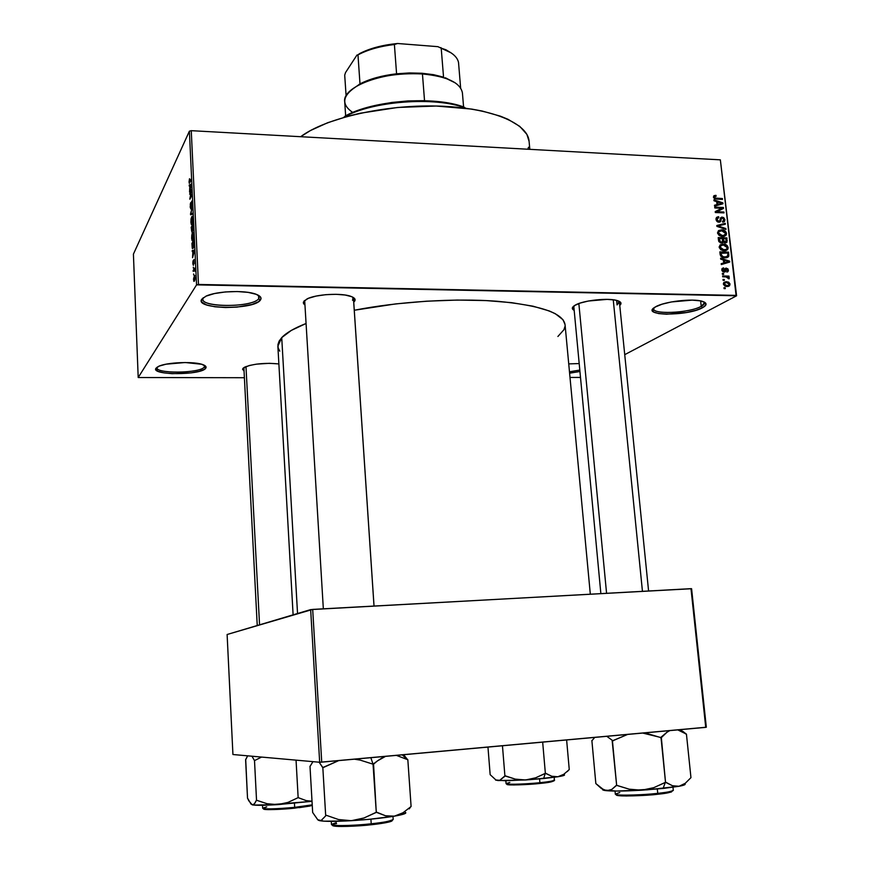 <?xml version="1.0" encoding="UTF-8"?>
<svg xmlns="http://www.w3.org/2000/svg" width="870" height="870" viewBox="0 0 870 870"><rect width="100%" height="100%" fill="white"/><g stroke="black" fill="none" stroke-linecap="round" stroke-linejoin="round"><path stroke-width="1.3" d="M653.838 307.969C649.607 314.788 689.16 313.385 701.22 306.327L702.601 307.697C687.246 316.517 639.058 315.93 655.295 306.979L662.07 304.195L671.412 301.944L692.183 300.128L700.285 300.846L705.081 302.553L705.864 304.968L702.601 307.697L695.848 310.329L686.658 312.482L666.572 314.233L658.579 313.581L653.631 311.96L652.5 309.622L655.447 306.892C663.973 301.564 693.075 298.127 702.481 301.368C707.19 302.967 707.223 305.076 702.601 307.697L701.22 306.327C689.997 312.896 653.229 314.853 653.674 308.839L653.838 307.969M203.265 297.725C195.967 307.404 252.485 308.197 258.716 298.66L260.315 300.183C253.692 310.22 194.01 309.383 201.796 299.182L206.125 296.115L214.401 293.571L225.352 291.95L237.227 291.537L248.113 292.374L256.302 294.332L260.565 297.083L261.011 298.617L258.531 301.716L251.995 304.467L236.923 307.121L225.493 307.534L214.879 306.784L206.625 304.946L202.003 302.281L201.318 300.759L201.796 299.182L205.82 296.257C216.184 291.026 245.405 289.895 256.128 294.267C260.587 295.996 261.979 297.964 260.315 300.183L258.716 298.66C253.17 307.36 202.068 307.915 202.83 299.16L203.265 297.725M157.144 367.162C153 373.861 200.23 373.621 204.341 367.01L205.69 368.282C201.198 375.372 150.325 375.416 156.002 368.217L159.373 366.031L166.116 364.182L185.179 362.518L201.623 364.258L205.537 366.118L205.69 368.282L204.341 369.369L199.1 371.359L191.183 372.882L172.216 373.687L163.919 372.871L158.123 371.338L155.752 369.315L156.002 368.217L158.253 366.531C166.17 362.181 195.25 361.126 203.384 364.845C205.885 365.878 206.647 367.02 205.69 368.282L204.341 367.01C200.535 373.252 156.241 374.046 157.002 367.782L157.144 367.162M569.48 371.794L579.627 370.098L569.48 371.794M579.768 371.533L569.611 373.176L579.768 371.533M243.024 368.304L249.211 365.52L256.509 364.138L269.374 363.312L278.878 363.921C265.132 362.649 253.725 363.725 244.677 367.14L243.024 368.304L243.948 370.935L242.567 369.271L243.024 368.304M323.335 608.815L304.728 301.292M304.065 300.966L308.448 298.301L316.093 296.083L325.815 294.669L336.081 294.31L345.238 295.039L351.85 296.724L354.949 299.117L354.101 301.814C356.102 299.737 355.058 297.931 350.969 296.387L350.969 296.387C341.638 292.712 315.81 294.212 306.969 298.954L303.347 302.184L303.554 303.652L304.946 305L303.554 303.663L304.065 300.966M573.95 310.253C571.623 308.937 571.807 307.371 574.515 305.555L580.116 303.086L588.327 301.031L607.206 299.367L614.883 300.03L619.701 301.596L620.941 303.804L619.755 305.413C621.941 303.478 621.213 301.901 617.569 300.672L617.569 300.672C608.913 297.583 582.954 300.346 575.157 305.174L572.34 308.056L573.95 310.253M204.254 365.237L204.341 367.01L204.254 365.237M258.542 295.365L258.716 298.66L258.542 295.365M700.622 300.911L701.22 306.327L700.622 300.911M257.237 625.53L243.872 367.608M600.865 593.601L573.776 306.077M616.623 300.4L617.069 304.913L616.623 300.4M529.819 149.335L529.08 141.255C527.872 123.094 490.549 107.423 437.262 106.053C384.072 104.585 325.315 118.233 300.65 136.71L310.503 130.511L327.74 122.703L348.642 116.025L360.202 113.241L397.71 107.456L436.251 106.031L471.692 109.087L482.165 111.034L500.402 116.178L507.993 119.288L519.803 126.4L526.883 134.393L529.08 141.31M279.781 351.143L278.172 347.956L277.932 344.618L279.107 341.16L281.728 337.614L291.33 330.404L306.066 323.488C294.288 328.142 286.176 332.851 281.728 337.614L297.54 613.524L281.728 337.614L277.867 346.184L293.114 614.84M565.054 324.597C563.01 313.048 540.324 305.261 497.009 301.248C454.803 298.04 398.351 301.575 354.275 310.253L395.654 303.913L426.561 301.194L457.207 300.063L486.047 300.574L511.701 302.673L533.06 306.207L549.274 310.949L555.299 313.7L563.031 319.758L565.054 324.63L590.317 594.177M198.48 284.446L736.074 295.376L720.349 159.841L191.259 130.674L198.48 284.446L196.566 284.86L189.388 131.185L133.415 254.127L138.2 377.526L196.566 284.86L138.2 377.526L244.296 377.721L138.2 377.526L133.415 254.127L189.388 131.185L191.259 130.674L189.388 131.185L196.566 284.86L736.586 295.789L720.349 159.841L191.259 130.674L198.48 284.446M724.362 280.358L723.111 280.336L723.003 279.455L724.264 279.487L724.362 280.358L724.264 279.487L723.003 279.455L723.111 280.336L724.362 280.358M726.015 276.91L722.709 276.823L722.6 275.953L728.973 276.105L729.082 276.986L728.059 276.954L729.256 277.813L729.071 278.857L727.668 277.247L726.015 276.91L729.071 278.857L729.31 278.03L728.059 276.954L729.082 276.986L728.973 276.105L722.6 275.953L722.709 276.823L726.015 276.91M723.677 274.354L722.415 274.322L722.317 273.452L723.568 273.484L723.677 274.354L723.568 273.484L722.317 273.452L722.415 274.322L723.677 274.354M724.112 272.125L722.035 270.809L722.22 268.438L723.612 267.873L723.818 268.754L722.709 269.907L723.851 271.244L725.634 268.21L727.875 268.786L728.418 270.494L727.809 271.766L726.809 272.071L727.494 270.102L726.439 268.96L725.46 271.581L724.112 272.125L725.384 271.679L726.167 269.113L727.494 270.102L726.809 272.071L728.038 271.57L728.397 270.091L726.352 268.08L725.221 268.515L723.851 271.244L722.72 270.037L723.612 267.873L722.154 268.515L721.806 269.95L724.112 272.125M723.383 259.967L720.675 259.14L720.577 258.216L729.615 261.13L729.723 262.044L721.306 264.578L721.197 263.664L723.731 262.979L723.383 259.967L723.731 262.979L721.197 263.664L721.306 264.578L729.723 262.044L729.615 261.13L720.577 258.216L720.675 259.14L723.383 259.967M719.207 247.276L720.034 245.025L723.187 244.068L727.255 245.634L728.049 248.755L725.547 250.658L720.828 249.81L719.207 247.276L720.828 249.81L724.068 250.767L727.581 249.581L728.168 247.569C727.298 245.133 725.634 243.959 723.187 244.068L720.295 244.818L719.207 247.276M717.576 233.008L718.392 230.778L721.545 229.832L725.602 231.409L726.406 234.53L723.905 236.412L719.196 235.542L717.576 233.008L719.196 235.542L722.426 236.509L725.961 235.313L726.515 233.345C725.645 230.909 723.992 229.745 721.545 229.832L718.653 230.572L717.576 233.008M713.454 197.066L714.02 195.674L715.956 195.326L716.162 196.196L714.531 196.707L715.096 198.045L722.383 198.545L722.481 199.404L714.64 198.751L713.454 197.066L716.586 199.132L722.481 199.404L722.383 198.545L715.238 198.099L714.618 196.576L716.162 196.196L715.956 195.326L713.911 195.75L713.454 197.066M716.673 201.633L713.987 200.774L713.889 199.872L722.883 202.862L722.981 203.765L714.607 206.136L714.498 205.233L717.021 204.602L716.673 201.633L717.021 204.602L714.498 205.233L714.607 206.136L722.981 203.765L722.883 202.862L713.889 199.872L713.987 200.774L716.673 201.633M721.774 208.278L714.814 207.974L714.716 207.114L723.416 207.484L723.514 208.408L716.967 211.736L723.938 212.03L724.036 212.889L715.336 212.53L715.227 211.606L721.774 208.278L715.227 211.606L715.336 212.53L724.036 212.889L723.938 212.03L716.967 211.736L723.514 208.408L723.416 207.484L714.716 207.114L714.814 207.974L721.774 208.278L718.914 210.127L721.774 208.278M718.859 222.231L716.945 221.437L716.021 219.447L716.641 217.348L718.359 216.706L718.848 217.576L717.032 219.142L718.12 221.23L719.653 221.013L721.426 217.206L723.633 217.511L724.928 219.642L724.395 221.535L722.633 222.144L723.862 219.316L723.155 218.218L721.665 218.065L720.49 221.567L718.859 222.231L720.773 221.013L721.48 218.196L722.339 217.957L723.916 219.631L723.666 220.806L722.426 221.274L722.633 222.144L724.514 221.415L724.928 219.642L722.263 217.098L720.675 217.728L719.653 221.013L718.74 221.371L717.043 219.566L717.402 218.142L718.848 217.576L718.631 216.706L716.467 217.533L716.021 219.447L718.859 222.231L720.773 221.013L718.827 222.231M725.95 229.419L716.923 226.385L716.826 225.537L725.243 223.318L725.352 224.21L717.891 225.95L725.841 228.516L725.95 229.419L725.841 228.516L717.891 225.95L725.352 224.21L725.243 223.318L716.826 225.537L716.923 226.385L725.95 229.419M721.382 243.013L718.892 241.642L718.207 237.597L726.928 237.901L726.863 242.317L725.069 242.882L723.394 241.903L721.382 243.013L723.394 241.903L725.33 242.904L726.907 242.273L726.928 237.901L718.207 237.597L718.522 240.283L721.382 243.013M724.938 257.857L720.915 256.378L719.849 251.876L728.582 252.148L728.821 256.106L726.82 257.683L724.938 257.857L728.44 256.78L728.582 252.148L719.849 251.876L720.143 254.421C720.882 256.857 722.481 257.998 724.938 257.857M727.07 286.545L724.808 286.034L723.438 284.185L723.916 282.435L726.167 281.662L728.658 282.185L729.973 283.87L729.343 285.936L727.07 286.545L729.56 285.741L730.017 284.175L726.439 281.662L723.862 282.489L723.416 284.022L727.048 286.545M725.308 288.633L724.057 288.612L723.96 287.731L725.21 287.752L725.308 288.633L725.21 287.752L723.96 287.731L724.057 288.612L725.308 288.633M570.002 377.439L580.333 377.428L570.002 377.439M193.673 274.92L193.618 273.93L193.673 274.92M193.945 270.211L193.205 271.44L193.162 270.45L194.586 268.08L194.684 271.277L193.945 270.211L194.684 271.277L194.586 268.08L193.162 270.45L193.205 271.44L193.945 270.211M193.357 268.156L193.314 267.177L193.357 268.156M193.39 265.361L192.835 262.196L193.173 260.587L193.347 264.371L193.956 259.565L194.151 263.751L193.858 260.63L193.39 265.361L194.032 259.619L193.314 264.436L193.173 260.587L192.825 263.762L193.39 265.361M192.901 251.397L192.281 251.56L192.237 250.538L194.336 250.136L194.38 251.169L192.564 257.672L192.901 251.397L192.564 257.672L194.38 251.169L194.336 250.136L192.237 250.538L192.281 251.56L192.901 251.397M191.639 238.293L192.096 233.617L193.14 232.333L193.27 239.065L192.248 240.74L191.639 238.293L192.063 240.555L192.814 240.294L193.64 234.715L193.183 232.377L191.813 234.943L191.639 238.293M190.9 222.285L191.204 218.207L192.39 216.249L192.52 222.97L191.509 224.699L190.9 222.285L191.324 224.525L192.063 224.221L192.89 218.609L192.433 216.304L191.074 218.935L190.9 222.285M189.029 181.971L189.529 178.687L189.41 182.308L191.03 179.285L189.334 183.363L189.029 181.971L189.268 183.32L191.074 180.253L191.03 179.285L189.388 182.287L189.529 178.687L189.029 181.971M189.856 185.767L189.247 186.071L189.203 185.06L191.259 184.168L191.302 185.19L189.529 192.085L189.856 185.767L189.529 192.085L191.302 185.19L191.259 184.168L189.203 185.06L189.247 186.071L189.856 185.767M191.161 191.128L189.627 194.151L191.498 189.399L190.193 197.544L191.748 194.532L191.791 195.511L189.856 199.252L191.161 191.128L189.856 199.252L191.791 195.511L191.748 194.532L190.193 197.544L191.498 189.399L189.627 194.151L191.161 191.128M190.889 209.028L190.28 204.309L190.693 202.612L190.845 208.06L191.715 201.122L191.933 206.538L191.498 202.449L190.889 209.028L191.552 202.329L191.726 207.136L191.846 201.198L190.845 208.06L190.693 202.612L190.193 207.071L190.889 209.028M192.661 214.216L190.584 214.792L190.53 213.846L192.335 207.299L190.78 213.835L192.618 213.193L192.661 214.216L192.618 213.193L190.78 213.835L192.335 207.299L190.53 213.846L190.584 214.792L192.661 214.216M192.009 232.333L191.161 227.385L193.107 223.818L193.216 229.082L192.009 232.333L192.422 230.137L192.879 230.452L193.107 223.818L191.161 227.385L192.009 232.333M193.194 248.254L192.259 248.233L191.911 243.404L193.858 239.957L193.336 248.004L193.858 239.957L191.911 243.404L192.433 248.624L193.194 248.254M194.434 281.108L193.792 281.162L193.542 278.868L194.575 275.279L194.815 280.14L194.695 275.377L193.553 279.574L193.901 281.358L194.434 281.108M624.725 354.666L736.586 295.789L720.349 159.841L736.586 295.789L624.725 354.666M232.932 754.518L319.671 762.25L310.666 609.609L227.113 634.502L232.932 754.518L227.113 634.502L312.689 609.402L321.726 762.142L705.733 727.353L690.997 588.664L310.666 609.609L319.671 762.25L232.932 754.518M706.32 727.222L691.596 588.718L312.689 609.402L321.726 762.142L319.671 762.25L706.32 727.222L705.733 727.353L690.997 588.664L691.596 588.718L706.32 727.222M568.741 363.888L579.007 363.573L568.741 363.888M565.032 326.326L563.934 329.719L557.898 336.483M528.503 147.248L527.829 149.227M353.068 297.322L353.481 298.388L352.546 300.324L353.068 297.322M619.114 301.27L619.418 302.031L617.069 304.913L619.114 301.27M704.135 301.999L704.482 302.814L701.22 306.327C704.102 304.761 705.07 303.315 704.135 301.999M258.792 295.517L259.369 296.909L258.716 298.66L258.792 295.517M204.526 365.389L204.341 367.01L204.526 365.389M190.041 182.341L189.442 182.308L190.041 182.341M191.302 185.147L189.203 185.06L191.302 185.158M190.095 185.647L191.085 185.158L190.486 188.344L190.095 185.647L190.225 188.333L191.085 185.158L190.095 185.647M190.378 198.24L189.812 198.219L190.378 198.24M192.651 213.922L190.53 213.846L192.651 213.911M192.64 213.748L191.106 213.694L192.64 213.748M192.651 216.771L191.694 216.739L192.651 216.771M191.737 217.717L192.335 217.315L192.912 219.044L192.455 223.242L191.465 223.568L191.487 218.294L191.628 223.655L192.672 219.86L192.4 217.446L191.737 217.717M191.726 227.396L191.161 227.385L191.726 227.396M193.009 230.158L192.422 230.137L193.009 230.158M192.346 226.287L193.173 225.232L193.151 229.549L192.346 226.287L192.716 229.647L192.922 225.221L192.346 226.287M191.433 227.94L192.357 226.711L192.303 231.376L191.596 230.974L191.433 227.94L191.868 231.496L192.118 226.7L191.433 227.94M193.379 232.801L192.433 232.779L193.379 232.801M192.618 240.577L192.063 240.555L192.618 240.577M192.477 233.758L193.075 233.388L193.662 235.139L193.205 239.315L192.216 239.609L192.237 234.324L192.379 239.707L193.423 235.955L193.151 233.53L192.477 233.758M192.498 243.426L191.911 243.404L192.498 243.426M192.727 247.711L193.684 245.579L193.673 241.338L192.183 243.981L193.923 241.349L193.608 247.287L192.553 247.635L192.183 243.981L192.509 247.58L193.444 247.732M194.358 250.593L192.237 250.538L194.358 250.593M193.151 251.332L194.38 251.082L193.575 254.083L193.151 251.332L193.281 254.073L194.162 251.082L193.151 251.332M193.792 270.461L193.162 270.45L193.792 270.461M194.815 275.627L194.173 275.616L194.815 275.627M194.217 276.606L195.054 277.476L194.815 280.14L193.988 280.325L193.966 277.182L194.119 280.39L194.836 277.965L194.217 276.606M713.443 197.001L715.956 195.326L713.443 197.001M713.617 197.718L714.477 197.153L713.617 197.718M714.433 198.632L715.238 198.099L714.433 198.632M715.347 198.98L716.412 198.273L715.347 198.98M721.165 199.339L722.383 198.545L721.165 199.339M720.349 204.515L722.883 202.862L720.349 204.515M714.727 206.103L717.021 204.602L714.727 206.103M717.728 201.96L722.035 203.341L715.782 205.798L718 204.352L717.728 201.96L716.782 202.579L717.728 201.96L718 204.352L722.035 203.341L717.728 201.96M720.153 209.322L723.416 207.484L720.61 209.887L720.153 209.322M715.716 212.541L716.967 211.736L715.716 212.541M722.676 212.835L723.938 212.03L722.676 212.835M715.27 211.975L718.914 210.127L715.27 211.975M716.075 218.337L718.631 216.706L716.075 218.337M716.151 220.132L717.043 219.566L716.151 220.132M717.772 221.98L718.74 221.371L717.772 221.98M720.371 218.294L722.263 217.098L720.371 218.294M723.905 220.295L724.928 219.642L723.905 220.295M720.186 219.012L721.426 218.261M719.968 220.219L721.056 219.534L719.968 220.219M722.872 224.797L725.243 223.318L722.872 224.797M717.097 226.439L717.891 225.95L717.097 226.439M718.468 226.896L719.305 226.374L718.468 226.896M724.938 229.082L725.841 228.516L724.938 229.082M718.674 231.616L721.545 229.832L718.946 231.627M725.471 233.986L722.372 236.509L724.275 235.357L721.176 236.368L722.35 235.65L718.587 233.04L717.696 233.595L719.001 231.594L721.632 230.702L725.504 233.312L724.547 231.594L721.937 230.713L718.935 231.67L718.587 233.04L719.523 234.715L723.34 235.596L725.471 233.997M723.633 235.748L723.438 236.488L723.633 235.748M717.663 232.54L718.207 232.475M725.58 238.717L726.928 237.901L725.58 238.717M726.232 241.197L727.244 240.599L726.232 241.197M721.545 243.013L723.394 241.903L721.545 243.013M720.925 242.969L723.786 241.186L720.904 242.926M723.416 238.641L726.015 238.739L726.048 241.686L724.166 242.578L725.091 242.034L723.601 240.272L722.622 240.859L723.601 240.272L723.416 238.641L722.459 239.217L723.416 238.641L724.014 241.555L725.939 241.795L726.015 238.739L723.416 238.641M719.327 238.5L722.394 238.608L722.372 241.74L720.229 242.784L721.284 242.143L719.751 241.24L718.946 241.729L719.751 241.24L719.544 240.337L718.62 240.903L719.544 240.337L719.327 238.5L718.381 239.076L719.327 238.5L720.414 241.936L721.926 242.056L722.622 241.033L722.394 238.608L719.327 238.5M720.306 245.797L723.187 244.068L720.664 245.818M727.124 248.189L728.168 247.569L727.124 248.189M725.265 249.984L725.036 250.734L725.265 249.984M719.283 246.732L719.827 246.667M723.274 244.927L727.146 247.537L726.7 249.037L723.949 250.767L725.928 249.592L722.774 250.614L723.992 249.897L720.229 247.297L719.316 247.841L720.654 245.829L723.274 244.927L720.577 245.927L720.708 248.494L723.416 249.864L726.45 249.288L727.157 247.885L726.657 246.308L723.274 244.927M727.179 252.974L728.582 252.148L727.179 252.974M727.885 255.149L728.864 254.584L727.885 255.149L727.842 254.518L727.548 256.204L723.601 257.716L724.851 256.987L721.806 257.074L722.676 256.574L721.154 254.344L720.208 254.888L721.154 254.344L720.969 252.778L727.657 252.985L727.842 254.518L727.657 252.985L720.012 253.344L720.969 252.778L721.567 255.715L723.764 256.878L726.754 256.748L727.885 255.149M726.004 257.107L728.864 255.954L725.993 257.313M728.755 261.62L729.615 261.13L728.755 261.62M721.284 264.393L723.731 262.979L721.284 264.393M723.916 263.795L721.817 264.382L723.916 263.795M724.438 260.293L728.777 261.62L721.817 264.382L724.71 262.718L724.438 260.293L723.481 260.837L724.438 260.293L724.71 262.718L728.777 261.62L724.438 260.293M721.948 268.819L723.612 267.873L721.948 268.819M721.915 270.494L722.72 270.037L721.915 270.494M722.894 271.777L723.851 271.244L722.894 271.777M722.992 271.832L724.057 271.233M725.014 268.841L726.352 268.08L725.014 268.841M727.461 270.624L728.397 270.091L727.461 270.624M724.416 271.016L725.841 270.211L724.416 271.016M722.394 274.137L723.568 273.484L722.394 274.137M727.233 277.073L728.973 276.105L727.233 277.073M728.255 278.617L729.31 278.03L728.255 278.617M723.09 280.14L724.264 279.487L723.09 280.14M723.525 283.261L726.439 281.662L723.459 283.261M729.049 284.707L730.017 284.175L729.049 284.707M726.548 282.532L729.114 284.131L728.81 285.099L725.634 286.36L726.907 285.664L724.329 284.066L723.525 284.512L724.612 283.131L726.548 282.532L725.058 282.783L724.329 284.066L725.362 285.36L728.049 285.556L729.093 284.555L728.44 283.065L726.548 282.532M724.036 288.394L725.21 287.752L724.036 288.394M345.183 116.069L362.464 108.902L376.492 105.161L391.837 102.464L407.802 100.942L423.679 100.67L438.774 101.659L452.422 103.845L464.091 107.13C434.608 95.613 372.61 100.278 345.183 116.069L344.194 117.08C372.077 101.029 435.239 96.287 465.222 107.978L465.95 108.25C436.011 96.135 371.294 100.996 343.509 117.461M679.796 729.702L681.699 731.365L677.784 729.886L686.441 734.128L690.954 777.649L685.234 783.315L679.046 786.284L675.783 786.436L672.456 785.73L665.517 782.304L661.341 737.619L642.734 733.062L648.389 733.899L661.026 737.662L665.517 782.304L653.794 787.665L641.636 790.21L663.081 788.459L665.376 782.304L663.081 788.459L679.046 786.284L672.456 785.73L665.833 782.239L653.794 787.665L647.856 789.362L635.426 790.134L629.238 789.188L616.645 785.316L612.447 740.925L627.607 734.432L612.186 740.925L616.645 785.316L611.773 789.438L606.673 790.71L601.322 788.492L595.841 783.565L591.872 740.5L595.841 783.565L603.987 790.004L616.515 791.058L647.182 789.84L679.046 786.284L685.158 784.305M616.536 794.647L616.569 794.614C612.85 797.116 649.107 795.571 657.415 794.277L657.753 793.364C649.672 794.56 615.612 796.246 615.318 794.082L619.766 792.537M615.036 791.047L615.318 794.082C614.568 795.756 639.428 795.376 657.753 793.364L657.318 789.025L657.753 793.364C667.823 792.255 673.021 791.221 673.336 790.286C671.216 791.559 666.018 792.592 657.753 793.364L657.415 794.277M661.341 737.619L666.986 732.236L669.813 730.604L666.986 732.236L660.439 737.706L661.341 737.619M684.636 783.761C686.169 784.425 684.309 785.262 679.046 786.284L685.234 783.315L690.954 777.649L686.441 734.128L680.318 729.658M592.111 740.5L594.21 738.075M606.803 736.314L613.024 740.881L606.803 736.314M602.66 789.775L606.673 790.71C613.992 791.298 625.65 791.135 641.636 790.21L629.238 789.188L616.395 785.295L611.773 789.438L606.673 790.71C603.53 790.406 602.203 789.96 602.714 789.373M646.682 795.223L625.943 796.006M622.126 795.93L617.265 795.452M657.492 794.266C666.627 793.407 671.542 792.32 672.249 791.004L671.314 792.037L662.092 793.734M681.699 731.365L686.147 734.171L683.244 731.616M578.844 303.521L606.575 593.286L578.844 303.521M613.252 299.78L642.451 591.317M353.437 298.106L374.013 606.042M259.554 624.834L245.982 366.553L259.554 624.834M359.995 83.879L350.295 90.763L359.995 83.879C369.717 78.887 381.908 75.527 396.579 73.798C381.908 75.527 369.717 78.887 359.995 83.879L357.972 54.897L359.995 83.879M421.917 73.243L396.579 73.798L409.4 72.939L421.917 73.243L433.499 74.668L443.548 77.147L421.917 73.243L422.45 73.961L421.917 73.243M352.752 112.469C340.496 104.03 342.345 94.96 358.31 85.238C375.862 76.495 397.242 72.732 422.45 73.961C384.866 70.698 341.975 86.674 344.705 101.746L345.651 115.808M424.538 100.692L422.45 73.961L424.538 100.692M463.579 106.945L462.416 92.894C460.458 82.704 447.147 76.397 422.45 73.961C431.781 74.646 439.796 76.201 446.495 78.605L455.249 82.867L445.418 77.789M356.939 55.093L358.407 54.658C368.043 49.612 380.038 46.23 394.393 44.511L397.59 43.5L437.893 46.665L441.21 48.176L443.548 77.147L441.21 48.176L441.829 48.394C451.737 52.037 457.294 56.724 458.523 62.444C457.261 56.593 451.486 51.841 441.21 48.176L445.929 49.764L450.943 52.776L437.893 46.665L397.59 43.5C382.311 44.99 369.554 48.394 359.332 53.733L374.872 47.632L385.878 45.077L397.59 43.5L394.393 44.511C379.788 46.262 367.651 49.72 357.972 54.897L356.939 55.093L345.521 72.58L356.939 55.093M346.108 95.907L344.705 75.168L345.521 72.58L344.705 75.168L346.108 95.907M396.579 73.798L394.393 44.511L396.579 73.798M460.632 87.99L458.523 62.444L460.632 87.99M381.593 758.194L385.54 756.356L377.504 760.869L381.593 758.194M373.556 764.154L377.504 760.869L373.045 764.197L376.275 812.275L363.975 817.996L351.317 820.693L338.539 819.54L326.261 815.288L321.084 820.54L317.778 819.757L312.667 812.482L309.992 766.231L312.667 812.482L317.778 819.757L323.868 821.171L345.694 820.997L368.945 819.344L394.371 816.169L385.475 815.766L376.275 812.275L373.556 764.154M370.837 757.694L373.045 764.197L370.837 757.694M393.186 819.464C389.727 821.302 382.398 822.748 371.218 823.803L371.001 824.76L371.218 823.803C385.149 822.237 392.468 820.791 393.186 819.464L392.979 816.408M371.055 824.76C379.222 823.944 393.892 821.791 392.087 820.279L391.076 821.389M370.914 819.159L371.218 823.803L370.914 819.159M310.166 766.209L312.95 761.652L310.166 766.209M319.138 762.207L322.824 767.536L325.663 815.32L322.824 767.536L338.713 760.597L323.422 767.492L322.672 767.525L323.422 767.492L322.672 767.525L319.138 762.207M354.384 759.184L360.191 760.108L373.132 764.208L360.191 760.108L354.384 759.184M405.17 812.221C407.367 813.2 403.767 814.516 394.371 816.169L385.475 815.766L376.699 812.199L363.975 817.996L351.317 820.693C368.119 819.638 382.474 818.126 394.371 816.169L402.962 812.787L411.097 806.512L407.834 759.727L396.383 755.377L407.834 759.727L411.097 806.512L402.962 812.787L394.371 816.169L405.714 813.102M407.649 759.717L403.637 754.725L407.649 759.717M409.248 808.882L410.857 806.544L409.248 808.882M318.039 819.964L319.453 820.638C324.271 821.584 334.885 821.606 351.317 820.693L338.539 819.54L326.261 815.288L321.084 820.54L318.355 820.258M331.285 821.367L331.47 824.445C330.861 826.185 352.23 825.869 371.218 823.803C361.898 825.032 331.992 826.717 331.47 824.445L336.277 822.618M385.627 822.737L376.514 824.118M365.139 825.336L338.843 826.457M335.679 826.272L332.579 825.532M332.677 825.075C330.045 827.664 361.55 826.065 371.001 824.76M564.217 774.659C565.402 775.17 563.292 775.866 557.898 776.758L563.76 774.311L569.263 769.591L566.62 739.957L569.263 769.591L563.76 774.311L557.898 776.758L551.765 776.247L545.36 773.321L542.673 742.121L545.36 773.321L535.615 777.823L525.534 779.977L543.652 778.519L545.262 773.321L543.652 778.519L557.898 776.758L551.765 776.247L545.653 773.278L535.615 777.823L525.534 779.977L515.29 779.129L504.904 775.899L502.458 745.764L504.904 775.899L499.706 780.346L495.954 779.998L490.158 774.659L487.961 747.08L490.158 774.659L495.954 779.998L505.274 780.771L530.145 779.661L557.898 776.758L564.38 775.192M507.264 784.022C503.088 785.893 532.244 784.49 539.661 783.478L539.9 782.706C532.853 783.609 506.394 785.099 506.079 783.609L509.831 782.445M505.851 780.76L506.079 783.609C505.513 784.773 524.654 784.272 539.9 782.706L539.574 778.9L539.9 782.706C549.329 781.717 554.244 780.858 554.636 780.118C552.472 781.151 547.567 782.01 539.9 782.706L539.661 783.478M495.508 779.759L497.857 780.553L525.534 779.977L515.29 779.129L505.383 775.866L499.706 780.346L495.661 780.14M535.191 783.892L513.692 784.979M510.766 784.936L508.613 784.805M553.929 780.934L543.761 783.022M539.704 783.468C548.557 782.663 553.157 781.738 553.537 780.705M567.338 771.57L569.024 769.624M263.86 808.665C260.38 810.59 286.371 809.187 294.538 808.154L294.68 807.349C286.828 808.284 263.121 809.742 262.675 808.219C265.285 809.317 275.953 809.035 294.68 807.349L294.462 803.325L294.68 807.349L312.221 804.837L294.68 807.349L294.538 808.154L312.156 805.544M245.71 759.684L247.526 798.279L245.601 759.695L247.656 755.823L245.71 759.684M251.952 756.215L254.508 760.597L256.53 800.237L254.453 803.826L252.256 804.859L248.766 800.77L247.635 798.301L251.093 804.184L253.583 805.065L277.595 804.641L267.101 803.717L256.53 800.237L254.508 760.597L261.565 757.074L254.508 760.597L251.952 756.215M296.05 760.141L298.149 797.627L288.013 802.39L277.595 804.641L312.025 801.313L272.321 804.565L267.101 803.717L256.422 800.215L254.453 803.826L252.256 804.859C255.671 805.511 264.121 805.435 277.595 804.641L288.013 802.39L298.149 797.627L296.05 760.141M312.015 801.216L306.175 800.607L298.149 797.627L306.175 800.607L312.015 801.216M310.079 806.033L299.226 807.654M284.62 809.013L268.134 809.633M265.687 809.535L263.545 809.013M262.522 805.283L262.675 808.219L266.72 806.881M191.781 223.579L192.335 223.59M192.542 239.62L193.107 239.631M714.618 196.576L713.498 197.327M717.402 218.142L715.988 219.044M719.142 221.328L717.978 222.067M724.514 221.415L723.535 222.024M723.079 221.165L722.491 221.535M720.436 221.643L719.61 222.165M725.961 235.313L724.308 236.325M719.001 231.594L717.554 232.486M726.907 242.273L725.95 242.839M723.122 242.404L722.241 242.937M725.547 241.99L724.373 242.686M721.785 242.099L720.501 242.871M727.581 249.581L725.874 250.593M720.654 245.829L719.186 246.699M728.44 256.78L726.928 257.65M726.461 256.835L724.732 257.846M722.948 269.124L721.785 269.776M728.038 271.57L727.298 271.984M726.167 269.113L724.699 269.95M725.384 271.679L724.677 272.071M729.56 285.741L728.233 286.447M727.929 285.577L726.265 286.491M724.612 283.131L723.405 283.794M465.222 107.978L464.091 107.13M673.032 787.252L673.26 790.482M648.585 590.98L619.418 302.031M353.481 298.388L374.035 606.042M359.256 84.27L358.31 85.238M441.829 48.394L440.785 47.611M358.407 54.658L359.332 53.733M331.47 824.445L336.549 823.629M402.234 754.845L407.573 759.738M506.079 783.609L506.655 783.913M554.386 777.28L554.114 780.51"/></g></svg>
